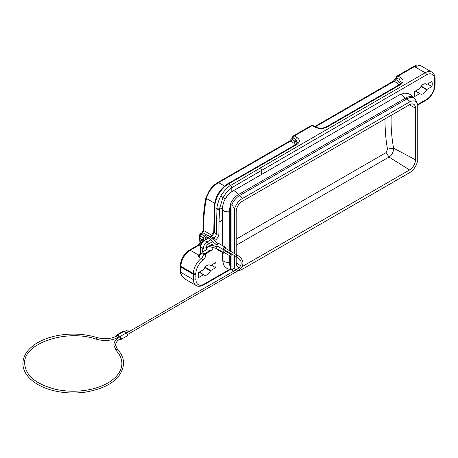 <?xml version="1.0" encoding="UTF-8"?>
<svg xmlns="http://www.w3.org/2000/svg" width="458" height="458" viewBox="0 0 458 458"><rect width="100%" height="100%" fill="white"/><g stroke="black" fill="none" stroke-linecap="round" stroke-linejoin="round"><path stroke-width="0.69" d="M230.626 254.505A0.882 0.51 -60 0 1 231.067 254.465A0.882 0.51 -60 0 1 231.204 255.169A0.882 0.51 -60 0 1 230.626 255.948A0.882 0.51 -60 0 1 230.185 255.993A0.882 0.51 -60 0 1 230.048 255.283A0.882 0.51 -60 0 1 230.626 254.505M231.067 254.465L224.821 250.852A0.882 0.51 120 0 0 224.374 250.898A0.882 0.51 120 0 0 223.802 251.677A0.882 0.51 120 0 0 223.933 252.387L230.185 255.993M126.036 332.8L128.091 331.609A0.882 0.51 -120 0 0 128.274 331.203A0.882 0.51 -120 0 0 127.891 330.315A0.882 0.51 -120 0 0 127.209 330.081L124.267 331.775M120.34 338.68A0.882 0.51 -120 0 0 120.523 338.279A0.882 0.51 -120 0 0 120.139 337.386A0.882 0.51 -120 0 0 119.458 337.151C115.828 339.281 113.956 341.937 113.842 345.132L116.195 350.576A0.882 0.635 137 0 1 117.488 349.374L115.605 345.132C115.611 342.756 117.185 340.609 120.34 338.68M118.09 337.386A0.882 0.51 -120 0 0 118.273 336.979A0.882 0.51 -120 0 0 117.889 336.086A0.882 0.51 -120 0 0 117.208 335.851C111.162 338.966 104.435 339.527 97.027 337.54A0.882 0.343 107.3 0 0 96.581 337.93A0.882 0.343 107.3 0 0 96.346 338.834A0.882 0.343 107.3 0 0 96.501 339.229C104.367 341.365 111.563 340.752 118.09 337.386M117.282 337.821A1.769 1.019 60 0 0 117.523 337.987L117.878 338.193M119.561 339.166L120.025 339.43A1.769 1.019 -120 0 0 120.906 339.521A1.769 1.019 -120 0 0 121.181 338.101A1.769 1.019 -120 0 0 120.025 336.544L117.523 335.101L123.774 331.495A1.769 1.019 -120 0 0 122.893 331.409L116.641 335.016A1.769 1.019 60 0 1 117.523 335.101M123.774 331.495L126.276 332.937A1.769 1.019 60 0 1 127.427 334.495A1.769 1.019 60 0 1 127.158 335.909L120.906 339.521M116.338 336.321A1.769 1.019 60 0 1 116.641 335.016M223.75 249.095A0.882 0.51 -60 0 1 224.139 248.207A0.882 0.51 -60 0 1 224.821 247.967L237.318 255.186A0.882 0.51 120 0 0 236.637 255.421A0.882 0.51 120 0 0 236.248 256.308A0.882 0.51 120 0 0 236.431 256.715L223.933 249.501A0.882 0.51 -60 0 1 223.75 249.095M216.88 245.849L223.126 249.455A1.769 1.019 -60 0 1 223.899 247.675A1.769 1.019 -60 0 1 225.262 247.2L219.01 243.593A1.769 1.019 120 0 0 217.647 244.068A1.769 1.019 120 0 0 216.88 245.849L216.88 248.734L223.126 252.341A1.769 1.019 120 0 0 223.493 253.148A1.769 1.019 120 0 0 224.701 252.827M223.126 249.455L223.126 252.341M223.493 253.148L217.241 249.541A1.769 1.019 -60 0 1 216.88 248.734M225.582 251.299A1.769 1.019 120 0 0 225.628 250.898L225.628 250.474M225.628 248.436L225.628 248.013A1.769 1.019 -60 0 0 225.262 247.2M230.54 209.003A11.049 6.378 120 0 0 230.414 210.68L230.414 251.202M236.225 245.27L389.025 157.048L409.584 169.952A8.318 4.803 120 0 0 415.463 159.768L415.463 108.099A8.318 4.803 120 0 0 413.614 104.224A8.318 4.803 120 0 0 409.584 104.705L242.105 201.4A8.318 4.803 120 0 0 236.225 211.585L236.225 254.551M239.253 267.443A8.318 4.803 120 0 1 237.816 266.985A8.318 4.803 120 0 1 236.225 263.253L236.225 256.594M241.973 266.722A8.318 4.803 120 0 0 242.105 266.648L409.584 169.952M236.225 239.133L386.123 152.588L389.025 157.048C391.905 155.279 393.422 152.325 393.571 148.186L415.463 159.768M386.123 152.588L387.537 149.062L393.571 148.186A150.104 90.363 57.8 0 1 391.212 115.313M384.995 118.903L384.978 121.112C385.247 133.02 386.1 142.335 387.537 149.062M234.416 255.553L234.416 267.815L231.914 269.968L230.54 269.178A14.141 8.164 120 0 0 231.347 269.762L232.721 270.552A14.141 8.164 120 0 0 233.946 271.05M231.914 254.104L231.914 269.968A14.141 8.164 120 0 0 232.721 270.552M242.167 198.629A11.845 6.836 -60 0 0 234.416 209.111L231.914 204.36A14.141 8.164 120 0 1 239.792 195.383L238.418 194.587L405.771 97.966L407.151 98.762L409.521 102.008L242.167 198.629L239.792 195.383L407.151 98.762A14.141 8.164 -60 0 1 414.215 98.058A14.141 8.164 -60 0 1 415.022 98.642L417.272 103.537L417.272 162.246A11.845 6.836 -60 0 1 409.521 172.723L242.167 269.35A11.845 6.836 -60 0 1 239.849 270.306A11.845 6.836 -60 0 1 238.366 270.489M238.418 194.587A14.141 8.164 120 0 0 230.54 203.564L230.414 210.68M231.914 252.066L231.914 204.36L230.54 203.564M234.416 209.111L234.416 253.509M236.07 269.825A11.845 6.836 -60 0 1 234.416 267.815M409.521 102.008A11.845 6.836 -60 0 1 417.272 103.537M414.215 98.058L412.841 97.268A14.141 8.164 120 0 0 405.771 97.966M419.711 93.598L414.73 96.472A12.549 7.248 120 0 1 414.461 94.108A12.549 7.248 120 0 1 414.73 91.423L419.711 88.549A0.532 0.303 -60 0 0 420.015 88.188A5.742 3.315 120 0 1 426.203 84.009A5.742 3.315 120 0 1 426.65 84.358A0.532 0.303 -60 0 0 426.953 84.364L431.934 81.49A12.549 7.248 120 0 1 432.209 83.86A12.549 7.248 120 0 1 431.934 86.545L426.953 89.419A0.532 0.303 -60 0 0 426.65 89.774A5.742 3.315 120 0 1 420.461 93.959A5.742 3.315 120 0 1 420.015 93.604A0.532 0.303 -60 0 0 419.711 93.598L415.337 91.073M420.994 86.499L426.65 89.774M427.56 84.014L431.934 86.545M398.992 84.896L397.521 83.242L398.752 81.324L400.687 83.745M397.521 83.242L394.155 81.295L396.021 79.744A161.073 107.017 68.9 0 1 396.834 77.98A1.769 1.116 -154.8 0 1 396.468 76.749L395.643 78.547L393.273 81.209L314.789 126.523M326.136 126.981L327.006 127.055C322.873 129.024 318.762 129.024 314.68 127.055L315.551 126.981C318.825 128.555 322.346 128.555 326.125 126.969L399.657 84.518L401.3 82.812L399.307 79.406L398.752 81.324L396.021 79.744A1.769 1.105 -155.8 0 1 395.638 78.558M295.255 144.791L293.778 143.131L290.418 141.19L292.284 139.638A1.769 1.105 -155.8 0 1 291.901 138.453M211.081 236.322L211.493 235.057L212.106 235.343M211.493 235.057L203.816 230.62A157.363 92.424 60.9 0 1 206.484 198.514C205.877 198.423 209.838 190.133 210.943 189.555C213.726 186.206 216.285 183.898 218.632 182.639L217.43 182.982M297.505 142.862L295.565 139.295L295.015 141.213L296.95 143.64M293.778 143.131L295.015 141.213L292.284 139.638A161.073 107.017 68.9 0 1 293.097 137.869L295.565 139.295L296.801 137.377C300.208 139.742 300.208 142.112 296.801 144.499L295.925 144.425L227.552 183.881A1.769 1.019 60 0 1 228.433 183.967A19.442 11.227 120 0 0 214.688 207.503L217 208.837L216.554 222.038L219.05 222.078L219.485 209.478L216.983 209.426M293.492 135.843A1.769 1.769 0 0 0 292.731 136.644L292.731 136.644A1.769 1.116 -154.8 0 0 293.097 137.869A1.769 1.019 -60 0 1 294.328 135.952L296.801 137.377M293.458 135.86A1.769 1.019 60 0 1 294.328 135.952L312.213 125.629A1.769 1.019 -120 0 0 311.325 125.544L293.446 135.866M399.657 84.518L400.538 84.604L327.006 127.055M400.538 77.488L398.071 76.062A1.769 1.019 -120 0 0 397.183 75.971L413.603 66.496C415.44 65.906 415.618 64.326 420.352 65.483L414.484 66.582L398.071 76.062A1.769 1.019 -60 0 0 396.834 77.98L399.307 79.406L400.538 77.488C403.95 79.875 403.95 82.245 400.538 84.604M181.694 275.727L184.717 278.888L181.694 275.727L181.093 274.09A13.259 7.654 -60 0 1 180.939 272.413L193.442 279.626A13.259 7.654 120 0 0 196.184 285.511L184.723 278.893M200.421 242.986A157.317 90.827 60 0 1 199.991 238.263L202.287 239.923M210.732 265.491L215.707 262.617A12.549 7.248 120 0 1 215.981 264.982A12.549 7.248 120 0 1 215.707 267.667L210.732 270.541A0.532 0.303 -60 0 0 210.422 270.901A5.742 3.315 120 0 1 204.234 275.081A5.742 3.315 120 0 1 203.793 274.731A0.532 0.303 -60 0 0 203.484 274.726L198.509 277.6A12.549 7.248 120 0 1 198.234 275.229A12.549 7.248 120 0 1 198.509 272.544L203.484 269.67A0.532 0.303 -60 0 0 203.793 269.31A5.742 3.315 120 0 1 209.982 265.13A5.742 3.315 120 0 1 210.422 265.48A0.532 0.303 -60 0 0 210.732 265.491M204.766 267.621L210.422 270.901M211.333 265.142L215.707 267.667M202.402 239.66L203.564 238.257M199.991 238.263L200.123 235.818A1.769 0.727 -175 0 1 199.591 235.229L199.476 237.679A1.769 0.922 175.6 0 0 199.991 238.263M200.323 233.986L201.171 234.061A1.769 1.019 -60 0 0 200.123 235.818L203.558 237.799M435.077 78.787L434.562 79.543A11.49 6.635 -60 0 0 430.783 73.87A11.49 6.635 -60 0 0 426.438 74.923A1.769 1.019 -120 0 0 425.184 72.759L260.493 167.846L261.747 170.004L261.747 174.343M413.299 66.885L414.484 66.582L425.184 72.759A13.259 7.654 120 0 1 431.814 72.101C433.76 73.08 434.848 75.312 435.077 78.799L435.1 81.759L434.579 82.492L434.562 79.543M180.423 271.691L180.343 266.367L180.858 267.077L193.356 274.29L195.858 274.29L195.938 279.603A1.769 1.036 -0.9 0 1 193.442 279.626L193.368 273.518L180.87 266.304L180.939 272.413A1.769 1.036 -0.9 0 1 180.423 271.691L180.584 273.426L181.093 274.09M208.711 238.005L204.48 240.45L207.108 241.961A5.301 3.063 120 0 0 203.369 248.064L204.182 248.121L202.734 248.963A1.769 1.019 -120 0 1 202.98 248.242L200.73 246.942A0.882 0.51 180 0 1 200.472 246.581C200.667 243.948 201.858 241.887 204.039 240.404A0.882 0.51 60 0 1 204.48 240.45A5.301 3.063 120 0 0 200.73 246.942L200.73 252.89A3.532 2.044 -60 0 1 200.14 255.1A3.532 2.044 -60 0 1 198.629 256.955L198.497 255.02L200.117 254.253L199.843 254.911L200.117 254.253M200.169 254.362L199.282 254.276L200.306 253.686M200.031 254.459L200.472 252.53A0.882 0.51 180 0 0 200.73 252.89L203.358 254.402A3.532 2.044 -60 0 1 201.257 258.467L198.629 256.955L199.843 254.911M213.634 231.988L213.68 232.481L213.972 232.006L213.903 231.319M213.588 232.029L213.8 231.319M213.972 232.006L214.31 232.584L213.72 232.733L214.321 232.578L214.688 207.503A1.769 1.002 0.9 0 1 214.167 206.781L213.8 231.37M203.495 238.561A7.07 4.082 -60 0 1 202.224 241.687A7.07 4.082 -60 0 1 198.726 245.356L190.242 250.257L198.497 255.02L199.282 254.276M227.626 195.446L225.302 198.783M225.29 198.772L222.966 197.461L226.968 191.77L231.788 187.666L231.788 191.77M219.502 208.882L222.96 197.45L220.79 196.282C219.056 198.612 216.611 206.85 217 208.837L219.502 208.882L219.474 209.472L222.588 207.697M260.493 167.846L230.5 185.524C228.221 186.257 221.786 193.534 220.79 196.282M230.5 185.524L231.788 187.666L426.438 74.923M296.801 144.499L228.433 183.967L230.809 185.341L232.069 187.494M230.54 269.178L230.414 261.913A11.049 6.378 120 0 0 230.54 263.453M230.54 266.859A13.093 7.557 -60 0 1 229.286 262.205L229.286 255.472M229.286 253.434L229.286 252.587M229.286 250.543L229.286 211.699A13.093 7.557 -60 0 1 230.54 205.59M230.414 261.913L230.414 256.028M230.414 254.087L230.414 253.24M222.428 220.126L219.05 222.078L218.878 233.798A1.769 1.002 0.9 0 1 216.376 233.775L214.31 232.584M202.734 248.963L202.734 251.848A1.769 1.019 -120 0 0 203.358 253.457L204.148 253.915L210.233 250.406L210.857 250.766L205.86 253.652A1.769 1.019 180 0 1 204.148 253.915M206.564 247.475A3.532 2.044 120 0 0 206.484 248.242A3.532 2.044 120 0 0 206.816 249.49L207.325 249.925L210.233 250.406M207.858 246.725A3.532 2.044 -60 0 1 206.484 248.093M210.857 250.766A3.532 2.044 120 0 0 213.188 247.572M213.279 245.769A3.532 2.044 120 0 0 212.626 244.818A3.532 2.044 120 0 0 210.857 244.996L205.905 247.852A3.532 2.044 -60 0 1 208.356 244.125A1.769 1.019 -120 0 0 207.108 241.961L210.789 239.837M204.182 248.121L205.905 247.852M216.88 248.499A0.882 0.624 -74.7 0 1 216.88 247.326M216.76 245.099A0.882 0.366 131.4 0 1 216.852 244.503A0.882 0.366 131.4 0 1 217.504 243.833A0.882 0.366 131.4 0 1 217.928 243.776L209.667 236.494A0.882 0.366 131.4 0 0 209.237 236.551A0.882 0.366 131.4 0 0 208.585 237.227A0.882 0.366 131.4 0 0 208.499 237.822L216.96 245.276M237.318 255.186C240.948 257.31 242.82 259.972 242.935 263.167C242.82 266.356 240.948 269.018 237.318 271.147A0.882 0.51 -120 0 0 237.502 270.741A0.882 0.51 -120 0 0 237.112 269.854A0.882 0.51 -120 0 0 236.431 269.613L126.494 333.086M126.276 332.937L120.025 336.544M415.463 108.099L409.326 104.853M236.225 262.955L240.536 265.663M415.486 90.987L419.929 93.552M421.268 86.133L426.953 89.419M425.677 83.797L426.65 84.358M315.31 126.82L394.155 81.295L392.958 81.644M224.506 186.034L218.632 182.639L290.418 141.19L289.221 141.533M214.544 203.169L206.484 198.514L206.031 197.455M207.056 235.126L202.905 232.727L203.816 230.62L203.329 230.025M314.68 127.055L312.213 125.629A1.769 1.019 -60 0 1 313.095 125.544L315.562 126.969M209.455 264.924L210.422 265.48M199.11 272.195L203.484 274.726M203.747 274.697L199.264 272.109L203.701 274.68M205.041 267.254L210.732 270.541M200.478 246.37L198.726 245.356A1.769 1.019 -120 0 0 197.845 245.27L189.36 250.165C183.927 253.858 180.921 258.993 180.355 265.577A1.769 1.002 0.9 0 0 180.87 266.304A13.259 7.654 120 0 1 190.242 250.257A1.769 1.019 -120 0 0 189.36 250.165M199.568 235.687L203.501 238.223M206.054 239.242L205.264 238.784M208.098 238.063L206.083 236.895M204.411 235.933L201.171 234.061L202.905 232.727L202.035 232.67M210.119 236.895L210.812 236.494A0.882 0.51 60 0 1 211.252 236.54L210.325 237.072M417.272 105.357L426.072 100.268C431.539 96.546 434.545 91.377 435.077 84.759L434.562 85.457L434.579 82.492M426.072 100.268A1.769 1.019 -120 0 0 426.438 99.46A11.49 6.635 -60 0 0 430.783 95.493A11.49 6.635 -60 0 0 434.562 85.457M417.599 105.157A1.769 1.019 -120 0 0 417.965 104.35L426.438 99.46M417.965 104.35A8.839 5.101 120 0 0 417.272 104.796M195.869 273.546A11.49 6.635 -60 0 1 199.075 264.392A11.49 6.635 -60 0 1 202.705 260.499A1.769 0.847 52.7 0 0 201.257 258.467A13.259 7.654 120 0 0 193.368 273.518A1.769 1.002 0.9 0 0 195.869 273.546L195.858 274.29M216.554 222.038L216.376 233.775A3.532 2.044 -60 0 1 213.875 238.051L211.252 236.54A3.532 2.044 -60 0 0 213.714 232.733A0.882 0.412 -172 0 1 213.457 232.383A0.882 0.412 -172 0 1 213.577 232.212M222.428 252.535L222.428 259.28A5.301 3.063 0 0 0 223.979 261.444A5.301 3.063 0 0 0 229.286 262.205M222.428 245.568L222.428 208.768A5.301 3.063 0 0 0 223.979 210.938A5.301 3.063 0 0 0 229.286 211.699M413.271 97.514L410.082 94.354L407.563 93.358L404.494 93.163L399.433 94.852A5.301 3.063 60 0 1 402.084 95.115A5.301 3.063 60 0 1 405.004 98.413M222.428 208.768C222.926 201.239 226.309 195.383 232.578 191.186A5.301 3.063 60 0 1 235.229 191.45A5.301 3.063 60 0 1 238.149 194.747M196.184 285.511C197.959 286.725 200.461 286.536 203.696 284.939A1.769 1.019 -120 0 0 204.062 284.132L229.275 269.573M204.062 284.132A11.49 6.635 -60 0 1 195.938 279.603M203.358 253.457L203.358 254.402A1.769 1.019 0 0 0 205.86 254.402A5.301 3.063 120 0 1 202.705 260.499M202.734 251.848L206.816 249.49M205.86 253.652L205.86 254.402M214.384 240.65L215.128 240.221A1.769 1.019 60 0 0 213.875 238.051L212.403 238.904M212.764 241.584L208.356 244.125M215.128 240.221A5.301 3.063 120 0 0 218.878 233.798M236.431 269.613C239.586 267.69 241.166 265.543 241.171 263.167C241.166 260.791 239.586 258.638 236.431 256.715M127.45 334.575L237.318 271.147M97.027 337.54C83.522 333.527 69.639 333.012 55.366 335.995C47.661 337.712 41.06 340.374 35.558 343.969C27.303 349.511 23.083 356.032 22.9 363.538C22.923 367.677 24.331 371.627 27.119 375.377C31.974 381.686 39.583 386.449 49.956 389.666C61.378 393.033 73.303 393.84 85.743 392.082C109.365 387.743 122 378.228 123.654 363.538C123.603 358.471 121.547 353.753 117.488 349.374M96.501 339.229C65.963 328.586 22.831 343.775 24.669 363.538C25.585 375.629 35.947 384.233 55.75 389.352C67.515 391.865 79.274 391.848 91.022 389.306C102.735 386.563 111.397 381.983 117.019 375.571C120.254 371.73 121.874 367.717 121.885 363.538C121.868 358.998 119.973 354.681 116.195 350.576M210.726 245.07L216.88 246.753M208.848 246.387L216.88 248.585M205.367 239.637L205.287 238.212L205.917 236.969C205.94 236.505 206.798 236.792 208.499 237.822L204.039 240.404M209.667 236.494C207.852 235.051 206.306 234.696 205.035 235.441L203.736 237.084L203.776 240.565M239.849 270.306L237.925 270.781M415.492 90.982L419.975 93.575M425.654 83.791L426.69 84.392M292.731 136.644L291.906 138.442L289.536 141.104L217.745 182.547C215.592 184.139 215.031 183.561 209.621 190.036L206.008 197.444C203.85 207.474 202.946 218.323 203.3 229.979L202.012 232.647L200.278 233.975M297.557 142.707L295.914 144.407M313.095 125.544A1.769 1.769 0 0 0 311.325 125.544M397.183 75.971A1.769 1.769 0 0 0 396.468 76.749M180.584 273.426L181.345 275.447M200.02 243.456L199.476 237.679M209.426 264.919L210.462 265.514M202.35 239.774L197.845 245.27M200.409 233.883A1.769 1.769 0 0 0 199.591 235.229M431.814 72.101L420.352 65.488M435.077 84.759L435.1 81.77M180.355 265.577L180.343 266.338M213.605 232A0.882 0.882 0 0 0 213.457 232.383L210.812 236.494M200.472 252.53L200.472 246.581M227.552 183.881C219.496 189.372 215.031 197.003 214.167 206.781M222.428 259.28L223.51 264.541L224.472 266.19L227.231 268.703L231.645 269.934M232.578 191.186L399.433 94.852M203.696 284.939L230.002 269.751"/></g></svg>
